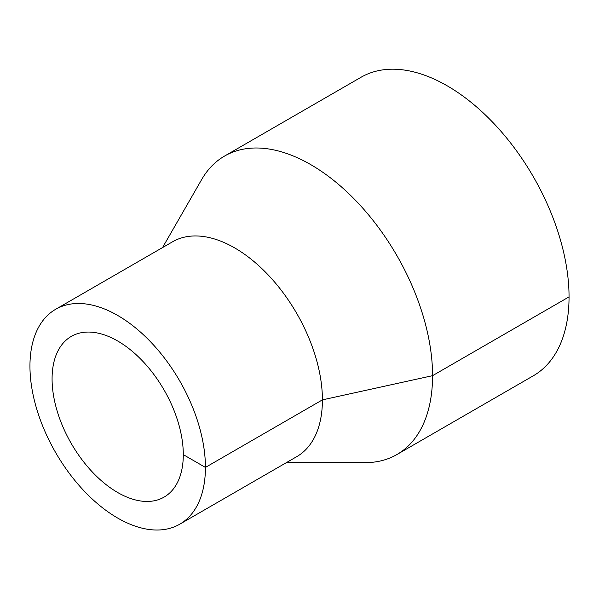 <?xml version="1.0" encoding="UTF-8"?>
<svg xmlns="http://www.w3.org/2000/svg" width="599" height="599" viewBox="0 0 599 599"><rect width="100%" height="100%" fill="white"/><g stroke="black" fill="none" stroke-linecap="round" stroke-linejoin="round"><path stroke-width="0.9" d="M286.607 462.51L365.083 462.638A172.332 99.494 -120 0 0 396.875 454.559A172.332 99.494 -120 0 0 432.568 375.67A172.332 99.494 -120 0 0 357.341 202.237A172.332 99.494 -120 0 0 224.543 156.069A172.332 99.494 -120 0 0 201.653 179.565L162.531 247.597M396.875 454.559L533.357 375.768A172.332 99.494 -120 0 0 569.05 296.872A172.332 99.494 -120 0 0 493.823 123.446A172.332 99.494 -120 0 0 361.025 77.271L224.543 156.069M179.73 524.215L296.715 456.67A124.083 71.64 -120 0 0 322.412 399.87A124.083 71.64 -120 0 0 268.247 275.001A124.083 71.64 -120 0 0 172.632 241.756L55.647 309.301A124.083 71.64 -120 0 0 55.647 452.574A124.083 71.64 -120 0 0 179.73 524.215A124.083 71.64 -120 0 0 205.427 467.415A124.083 71.64 -120 0 0 151.262 342.546A124.083 71.64 -120 0 0 55.647 309.301M183.294 454.634A92.785 53.566 -120 0 0 142.794 361.264A92.785 53.566 -120 0 0 71.296 336.406A92.785 53.566 -120 0 0 71.296 443.545A92.785 53.566 -120 0 0 164.081 497.11A92.785 53.566 -120 0 0 183.294 454.634L205.427 467.415L322.412 399.87L432.568 375.67L569.05 296.872"/></g></svg>
